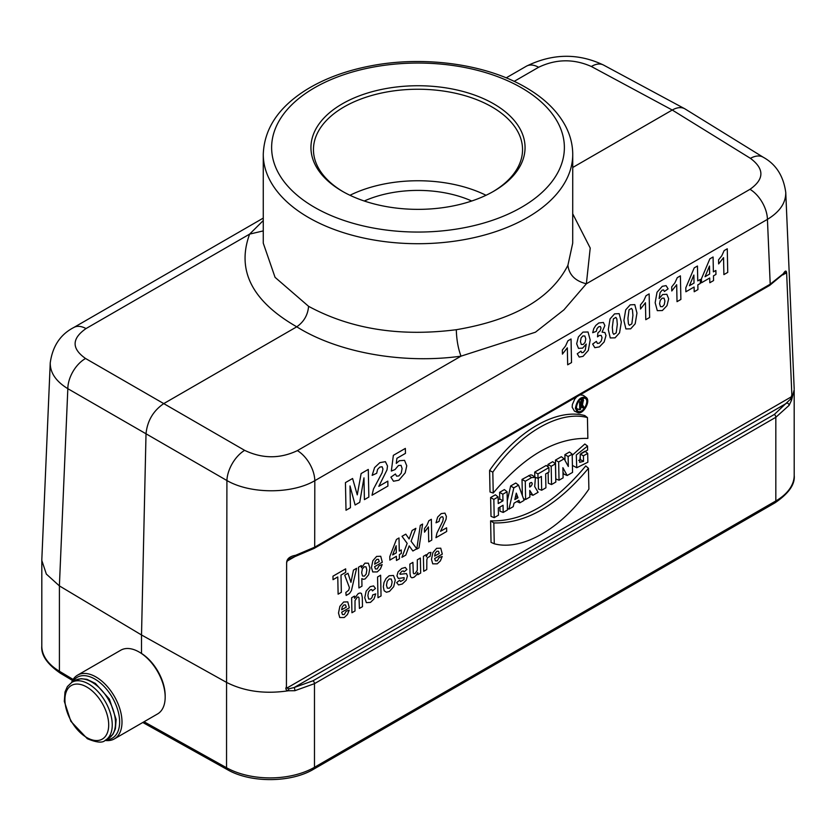 <?xml version="1.0" encoding="UTF-8"?>
<svg xmlns="http://www.w3.org/2000/svg" width="836" height="836" viewBox="0 0 836 836"><rect width="100%" height="100%" fill="white"/><g stroke="black" fill="none" stroke-linecap="round" stroke-linejoin="round"><path stroke-width="1.25" d="M144.064 721.75L226.546 767.741L226.566 682.406L141.514 634.973L141.514 653.438M50.244 362.761L50.244 362.855C50.108 372.762 55.97 381.373 67.831 388.688L146.018 433.79C147.303 420.916 153.218 410.852 163.751 403.6L244.645 450.353A25.09 13.982 120 0 0 226.911 480.533L146.018 433.79L141.514 634.973L59.408 585.9L59.408 671.245L73.129 679.449M491.045 542.376L490.607 520.849C522.73 521.842 554.446 503.533 585.754 465.924L588.46 468.296C557.309 505.55 525.771 523.764 493.836 522.918L494.264 543.776L491.045 542.376M489.593 470.469L490.021 491.996L493.23 493.041L492.812 472.183L489.593 470.469C516.794 430.989 556.546 408.01 584.73 415.544L587.436 417.561L587.854 438.409C555.93 437.594 524.391 455.798 493.23 493.041M551.551 484.535L555.815 482.069L555.438 463.834L551.185 466.289L551.551 484.535L548.343 483.271L548.123 472.528M548.008 466.885L547.956 464.429L552.732 461.681L555.438 463.834M522.364 495.591L522.03 479.404L530.358 474.942L531.884 475.047L535.427 477.45M295.024 556.536L287.124 561.102L286.644 562.858C286.748 558.835 289.737 556.316 295.589 555.303L314.702 547.172L770.207 284.188L783.301 273.727C785.516 270.08 786.645 270.216 786.686 274.156L791.87 395L790.428 399.232L791.546 400.193L794.179 389.722L794.2 475.329A62.731 36.22 0 0 1 775.829 500.942A4.18 2.414 60 0 1 774.962 502.854L313.615 769.214A4.18 2.414 60 0 0 314.482 767.291L775.829 500.942L775.829 417.289L314.482 683.649L294.836 690.714L288.284 690.755C285.933 690.17 285.306 688.854 286.424 686.805L286.644 562.858M286.424 686.805L286.905 688.07L791.452 396.766M567.916 265.273L572.702 243.171L572.733 154.378A154.733 89.337 180 0 1 477.21 236.912A154.733 89.337 180 0 1 308.589 217.548A154.733 89.337 180 0 1 263.267 154.378L263.267 243.161L275.065 277.343L308.589 306.321C350.702 329.112 399.942 336.908 456.299 329.708C513.816 319.958 551.018 298.473 567.916 265.273C569.065 274.856 575.22 281.021 586.37 283.78L749.996 189.312A25.09 14.484 60 0 1 767.427 219.377L770.207 284.188A2.508 1.453 -120 0 1 769.684 285.389L784.638 272.964L785.892 272.588L786.686 274.156M491.004 516.376L490.617 497.535L495.393 494.787L498.099 496.939L493.836 499.405L494.212 517.641L491.004 516.376M498.162 499.897L499.74 498.977L499.604 492.352L504.38 489.593L507.086 491.756L502.833 494.212L499.604 492.352M494.212 517.641L498.465 515.175L498.319 507.995L503.053 505.268L503.199 512.447L499.991 511.193L499.907 507.076M507.274 500.837L510.66 485.967L515.76 483.02L518.539 485.141L513.806 487.869L510.66 485.967M534.81 477.001L534.716 472.079L546.211 465.443L548.907 467.606L537.935 473.939L538.029 478.359L535.134 477.231M538.029 478.359L541.383 476.426L541.665 490.241L538.457 488.987L538.238 478.244M555.815 478.955L555.438 460.113L561.343 456.707L564.143 458.807L558.657 461.974L559.023 480.219L555.815 478.955M565.011 460.406L564.896 454.659L569.483 452.004L572.19 454.167L568.125 456.519L564.896 454.659M559.023 480.219L563.098 477.868L562.889 467.679L567.163 475.517L564.049 474.211L562.983 472.246M577.561 412.493C583.016 415.523 591.386 400.548 586.036 397.34C580.529 396.379 576.976 400.036 575.377 408.313L577.561 412.493L574.426 411.103L572.179 407.236L572.388 404.467L574.792 399.012L576.788 396.755M580.048 394.874L583.267 395.313L586.036 397.34M580.215 454.439L580.309 459.56L578.7 460.448M587.677 453.373L587.865 462.214L576.746 467.732L576.297 454.972L587.53 446.09L587.614 450.061L580.424 454.157L579.62 462.35L583.538 461.357L583.423 455.839L587.677 453.373L584.981 451.221L580.978 453.52M587.53 446.09L584.834 444.01L572.211 455.296M572.42 465.412L576.746 467.732M532.908 495.299L538.112 492.289L534.695 486.552L535.427 477.419L531.612 477.586L525.259 481.264L525.625 499.5L529.878 497.044L529.752 490.408L532.908 495.299L529.825 493.992M576.485 406.024L576.527 408.501L579.745 409.755L579.588 402.022L578.512 401.405M583.016 398.051L583.507 400.726M578.104 409.117L576.621 409.483M263.267 230.903L249.63 234.111L263.267 220.547M572.733 213.828L590.216 248.052L586.37 283.78L563.924 309.853L535.448 332.205L461.012 356.157C402.586 364.329 337.744 352.52 296.759 326.813C252.054 301.159 236.337 270.258 249.63 234.111L86.003 328.579A25.09 14.484 -120 0 0 73.767 327.513C60.391 334.421 52.553 346.209 50.244 362.855M456.299 329.708C456.592 339.792 458.17 348.602 461.012 356.157L297.386 450.625A25.09 14.484 60 0 1 314.817 480.679L314.702 547.172A2.508 1.453 -120 0 1 314.179 548.374L295.327 556.442A2.508 0.731 -107.3 0 0 295.589 555.303M308.589 306.321C307.836 314.994 303.896 321.829 296.759 326.813L163.751 403.6L85.565 358.498A25.09 14.985 -60 0 0 67.831 388.688L59.387 585.89L46.346 574.081L41.821 560.475L41.8 646.082A62.731 36.22 0 0 0 59.408 671.245A4.18 2.456 -59.1 0 0 60.265 673.147L72.513 680.473M572.733 167.482L672.248 110.028C676.993 107.374 681.11 106.914 684.569 108.659L685.008 108.91M514.171 81.374L538.614 67.267A25.09 14.484 -120 0 0 526.377 66.201L506.188 77.852M685.123 108.983L763.31 157.293A25.09 14.473 121.7 0 0 750.435 158.338L672.248 110.028L591.355 66.493A25.09 14.484 -61.7 0 1 603.55 65.062L684.444 108.596M791.546 400.193L789.121 405.335L775.829 417.289A2.508 1.453 -120 0 0 774.366 414.426L790.428 399.232M791.87 395L791.514 400.225M288.19 690.797C264.949 694.246 244.405 691.456 226.566 682.406L226.911 480.533C250.277 494.128 291.868 494.201 314.817 480.679L767.427 219.377C779.779 211.832 785.882 202.876 785.756 192.489L785.746 192.28M287.124 561.102L289.747 558.688M782.904 274.845A2.508 1.965 -139.7 0 0 783.301 273.727M789.121 405.335A2.508 1.787 34 0 0 787.125 402.931L294.157 687.537L288.859 688.812L286.905 688.07M41.831 559.587L41.821 560.475M288.859 688.812L288.284 690.755M142.799 722.482L227.413 769.653A4.18 2.372 119.1 0 1 226.546 767.741A62.731 36.22 0 0 0 314.482 767.291L314.482 683.649A2.508 1.453 -120 0 0 313.009 680.786L294.157 687.537A2.508 0.899 79.3 0 1 294.836 690.714M493.7 103.842A107.06 61.812 180 0 1 493.7 191.256A107.06 61.812 180 0 1 342.3 191.256A107.06 61.812 180 0 1 342.3 103.842A107.06 61.812 180 0 1 493.7 103.842M364.256 201.006A87.822 50.703 180 0 1 471.744 201.006M486.029 195.279A104.542 60.359 0 0 0 349.97 195.279M492.801 191.768A104.542 60.359 0 0 0 522.542 149.602A104.542 60.359 0 0 0 491.923 106.924A104.542 60.359 0 0 0 377.987 93.831A104.542 60.359 0 0 0 313.458 149.602A104.542 60.359 0 0 0 343.199 191.768M493.836 499.405L490.617 497.535M503.199 512.447L507.452 509.991L507.086 491.756M502.833 494.212L502.958 500.837L499.74 498.977M502.958 500.837L498.235 503.575L498.099 496.939M517.996 497.754L516.303 493.135L514.84 499.573L517.996 497.754L515.551 496.427M513.806 487.869L508.967 509.114L513.231 506.658L514.015 503.178L518.937 500.336L519.856 502.833L516.805 501.569M508.967 509.114L507.431 508.56M519.856 502.833L524.109 500.377L518.539 485.141M530.599 482.654C532.762 482.706 532.783 484.002 530.672 486.521L529.679 487.095L529.606 483.229L531.612 482.476M525.625 499.5L523.482 498.664M525.259 481.264L522.03 479.404M537.935 473.939L534.716 472.079M541.665 490.241L545.918 487.785L545.636 473.97L549.001 472.026L548.907 467.606M551.185 466.289L547.956 464.429M558.657 461.974L555.438 460.113M567.163 475.517L572.555 472.403L572.19 454.167M568.125 456.519L568.323 466.467L564.143 458.807M492.812 472.183C519.773 433.027 559.524 410.079 587.436 417.561M576.338 408.156L577.707 411.03C582.347 414.896 590.519 400.287 584.886 398.218C580.288 398.072 577.436 401.249 576.317 407.759L576.338 408.156M493.836 522.918L490.607 520.849M494.264 543.776C522.145 551.3 561.949 528.321 588.889 489.144L588.46 468.296M583.423 455.839L580.456 454.115M583.538 461.357L580.309 459.56M580.55 402.576L580.602 404.791L582.013 403.966L581.971 401.761L580.55 402.576M582.587 401.656L581.971 401.761M579.588 402.022L583.319 400.559L582.483 404.76L583.998 407.299L582.943 407.905L580.644 406.933M582.943 407.905L581.459 405.408L580.623 405.899L580.686 409.212L579.745 409.755M114.375 738.888L157.555 713.954A36.805 21.245 -120 0 0 165.173 697.109A36.805 21.245 -120 0 0 139.152 652.038A36.805 21.245 -120 0 0 120.75 650.22L77.581 675.143A36.805 21.245 60 0 1 114.375 696.388A36.805 21.245 60 0 1 114.375 738.888A36.805 21.245 60 0 1 105.033 740.414M139.152 652.038L140.333 652.728A35.133 20.283 60 0 1 165.173 695.751L165.173 697.109M106.172 739.766A35.133 20.283 -120 0 0 112.358 697.558A35.133 20.283 -120 0 0 72.711 681.821M71.582 682.469A36.805 21.245 60 0 1 77.581 675.143M727.268 248.794L727.748 272.379L723.892 274.605L723.548 257.634L718.636 263.925L718.552 259.839L721.792 255.764L724.143 250.601L727.268 248.794M715.877 270.456L715.95 274.407L713.463 275.849L713.557 280.572L709.816 282.735L709.722 278.001L701.498 282.756L701.414 278.816L709.837 258.857L713.077 256.986L713.38 271.888L715.877 270.456M709.649 274.051L709.482 266.026L705.03 276.716L709.649 274.051M700.255 279.475L700.328 283.425L697.841 284.867L697.935 289.59L694.193 291.754L694.099 287.02L685.875 291.774L685.792 287.835L694.214 267.886L697.454 266.015L697.757 280.906L700.255 279.475M694.026 283.07L693.859 275.044L689.407 285.734L694.026 283.07M680.399 275.859L680.88 299.434L677.024 301.66L676.679 284.7L671.778 290.98L671.695 286.894L674.924 282.819L677.275 277.656L680.399 275.859M668.1 288.869L664.369 291.513L663.627 289.935L662.112 290.155L660.074 292.631L659.123 298.577L662.655 294.533L666.835 294.282L668.675 298.828L666.982 305.662L662.373 310.532L657.305 310.658L655.163 302.726L657.023 292.245L662.269 286.32L666.093 285.63L668.1 288.869M649.154 293.896L649.635 317.481L645.779 319.697L645.444 302.736L640.533 309.017L640.449 304.931L643.678 300.855L646.029 295.704L649.154 293.896M592.64 344.077L596.371 341.391L597.374 343.387L599.287 343.178L601.272 340.952L602.035 337.629L601.199 335.393L599.276 335.497L597.51 336.856L597.865 332.947L600.227 330.774L601.011 328.067L600.363 326.521L598.743 326.74L597.071 328.517L596.277 331.349L592.703 332.697L593.759 328.642L595.796 325.434L598.785 322.978L603.383 322.466L604.867 325.559L602.077 332.164L604.877 332.509L605.995 335.55L604.167 341.934L599.391 346.888L594.824 347.671L592.64 344.077M577.258 353.774L580.978 351.13L581.731 352.698L583.267 352.458L585.273 350.002L586.235 344.066L582.64 348.131L578.502 348.361L576.662 343.795L578.366 336.981L582.953 332.111L588.032 331.986L590.174 339.938L588.325 350.42L583.058 356.335L579.212 357.076L577.258 353.774M571.051 338.988L571.521 362.573L567.675 364.799L567.33 347.828L562.419 354.119L562.335 350.033L565.564 345.958L567.916 340.795L571.051 338.988M440.53 531.309L446.612 527.798L446.685 531.487L435.953 537.684L436.925 533.117L442.735 521.298L443.32 518.498L442.725 516.773L441.189 516.941L439.684 518.571L439.078 521.434L436.016 522.803L437.636 517.108L441.199 513.607L444.951 513.116L446.382 516.449L446.048 519.334L440.53 531.309M442.307 554.132L434.636 558.563L435.441 560.883L437.228 560.851L439.13 557.581L442.192 556.473L440.405 560.862L437.249 563.84L432.734 563.851L431.48 559.336L432.87 552.627L436.622 548.322L440.75 548.186L442.307 554.132M434.647 556.097L439.224 553.453L438.482 551.237L436.873 551.258L435.232 553.16L434.647 556.097M431.355 519.292L431.773 540.098L428.711 541.864L428.408 526.889L424.521 532.187L424.448 528.582L427.008 525.144L428.868 520.723L431.355 519.292M430.916 552.377L430.038 556.389L427.51 557.654L426.841 559.723L426.778 569.546L423.716 571.312L423.413 556.295L426.255 554.655L426.297 556.786L427.572 554.038L428.878 552.795L430.916 552.377M420.372 558.051L420.675 573.057L417.833 574.708L417.791 572.451L416.161 575.304L414.008 577.258L411.897 577.801L410.518 576.715L410.037 573.621L409.849 564.122L412.911 562.356L413.297 573.036L413.935 573.82L415.074 573.58L417.289 570.33L417.31 559.817L420.372 558.051M416.767 548.761L412.88 551.008L409.191 545.877L405.794 555.104L401.917 557.33L407.163 543.369L402.011 536.315L405.784 534.141L409.117 538.948L412.117 530.473L415.858 528.321L411.093 541.258L416.767 548.761M396.651 582.598L399.702 580.215L400.538 581.522L404.007 579.557L404.154 577.645L398.385 578.481L396.943 575.899L398.061 571.928L401.719 568.47L405.272 567.445L406.913 569.494L404.049 571.845L403.318 570.915L401.823 571.302L399.775 573.747L400.099 574.29L406.432 573.548L407.445 575.952L406.191 580.268L402.283 584.019L398.521 584.939L396.651 582.598M390.903 477.147L395.407 473.981L396.609 476.165L398.824 475.945L401.207 473.207L402.106 468.568L401.05 465.328L398.479 465.516L395.02 469.56L391.332 471.065L393.359 455.338L405.355 448.409L405.46 453.373L396.901 458.316L396.285 463.416L399.368 460.73L404.53 460.343L406.766 465.788L405.199 472.852L398.856 480.209L393.484 481.233L390.903 477.147M401.259 549.963L401.322 553.453L399.347 554.602L399.43 558.772L396.463 560.486L396.379 556.306L389.848 560.089L389.775 556.609L396.431 539.45L399.002 537.966L399.274 551.112L401.259 549.963M396.306 552.826L396.159 545.741L392.638 554.937L396.306 552.826M378.812 486.333L387.82 481.128L387.914 486.05L372.02 495.236L373.462 489.05L382.094 472.789L382.961 468.996L382.094 466.749L379.826 467.094L377.59 469.404L376.681 473.28L372.156 475.36L374.559 467.617L379.847 462.642L385.396 461.671L387.507 465.997L387.005 469.884L378.812 486.333M382.303 562.22L374.622 566.651L375.427 568.971L377.214 568.94L379.116 565.669L382.177 564.572L380.39 568.95L377.235 571.928L372.72 571.949L371.466 567.435L372.856 560.726L376.618 556.41L380.735 556.274L382.303 562.22M380.631 575.22L381.049 595.943L377.987 597.709L377.569 576.986L380.631 575.22M374.632 564.185L379.21 561.541L378.468 559.326L376.858 559.347L375.228 561.249L374.632 564.185M375.458 588.471L372.459 590.916L371.727 589.558L370.317 589.767L368.509 591.846L367.892 595.66L368.666 599.036L370.547 599.067L371.957 597.604L372.699 594.939L375.719 593.873L374.005 598.963L370.473 602.39L366.377 602.652L364.757 597.771L366.147 591.104L370.202 586.663L373.587 585.911L375.458 588.471M361.978 586.172L358.916 587.938L358.498 567.216L361.351 565.564L361.392 567.769L364.945 563.15L368.404 563.224L369.93 568.125L368.634 574.781L365.248 578.846L363.493 579.358L361.821 578.606L361.978 586.172M368.289 469.424L368.854 497.054L364.412 499.625L363.974 477.868L359.72 502.331L355.122 504.986L350.002 485.935L350.441 507.692L346.01 510.253L345.446 482.612L352.593 478.495L357.265 494.86L361.131 473.563L368.289 469.424M362.291 597.332L362.479 606.664L359.417 608.43L358.999 597.74L358.341 596.988L357.275 597.217L355.018 600.603L354.997 610.98L351.935 612.746L351.632 597.74L354.474 596.089L354.516 598.304L358.278 593.55L360.138 592.964L361.434 593.435L362.291 597.332M346.167 595.441L345.832 592.494L348.696 590.206L349.438 587.677L344.725 575.168L347.985 573.277L350.963 582.347L353.45 570.131L356.617 568.292L351.423 590.592L349.458 593.539L346.167 595.441M349.333 607.814L341.663 612.245L342.467 614.564L344.244 614.523L346.156 611.252L349.218 610.155L347.421 614.544L344.275 617.511L339.75 617.532L338.507 613.018L339.886 606.309L343.648 602.004L347.766 601.868L349.333 607.814M345.655 568.846L345.728 572.357L341.004 575.084L341.349 592.306L338.12 594.166L337.775 576.944L333.031 579.682L332.968 576.182L345.655 568.846M341.673 609.778L346.25 607.135L345.508 604.909L343.899 604.94L342.258 606.832L341.673 609.778M416.777 549.116L420.289 525.395L422.588 524.067L419.024 547.82L416.777 549.116M664.254 304.68L664.902 301.065L664.066 298.149L662.122 298.191L660.262 300.302L659.562 303.74L660.492 306.634L662.488 306.687L664.254 304.68M634.806 304.638L636.959 313.072L635.182 323.793L630.678 328.83L625.892 328.924L623.896 320.564L625.683 309.874L630.187 304.847L634.806 304.638M632.925 315.402L632.455 309.926L631.514 308.38L629.027 309.822L627.94 318.286L628.411 323.762L629.351 325.298L631.838 323.856L632.925 315.402M619.183 313.657L621.336 322.09L619.56 332.822L615.056 337.849L610.27 337.943L608.284 329.583L610.061 318.903L614.564 313.866L619.183 313.657M617.313 324.42L616.843 318.944L615.892 317.398L613.405 318.84L612.318 327.304L612.788 332.78L613.728 334.316L616.216 332.874L617.313 324.42M585.085 342.342L585.785 338.893L584.855 336.009L582.849 335.947L581.093 337.963L580.456 341.6L581.292 344.495L583.235 344.453L585.085 342.342M393.474 575.471L395.261 580.1L393.683 586.715L389.461 591.428L386.41 592.243L384.163 590.77L383.327 586.82L383.996 582.556L386.065 578.502L389.127 575.743L393.474 575.471M391.373 585.848L392.115 581.929L391.238 579.003L389.2 578.982L387.214 581.323L386.462 585.221L387.35 588.168L389.388 588.189L391.373 585.848M366.816 569.943L366.011 566.86L364.182 566.766L362.343 568.961L361.675 572.723L362.521 576.014L364.433 576.129L366.178 573.998L366.816 569.943M786.143 272.996L782.883 274.877M538.614 67.267C556.065 58.938 573.642 58.677 591.355 66.493M86.003 328.579C71.635 338.622 71.488 348.602 85.565 358.498M244.645 450.353C262.358 458.797 279.935 458.891 297.386 450.625M749.996 189.312C764.365 179.207 764.512 168.872 750.435 158.338M313.009 680.786L774.366 414.426M521.497 87.801A146.363 84.499 0 0 0 276.622 125.682A146.363 84.499 0 0 0 455.881 229.179A146.363 84.499 0 0 0 521.497 87.801M530.672 486.521L529.658 485.831M531.612 477.586L528.655 475.579M582.013 403.966L580.56 402.983M581.95 400.653L580.247 399.503M75.115 680.431A33.45 19.312 60 0 1 108.565 699.742A33.45 19.312 60 0 1 108.565 738.376L113.048 734.133L115.389 728.846L116.131 719.451L109.391 699.063L95.388 683.42L86.944 679.334L81.019 678.675L75.115 680.431L71.854 682.312A33.45 19.312 60 0 1 105.315 701.623A33.45 19.312 60 0 1 105.315 740.257L108.565 738.376M86.808 737.571A30.942 17.869 60 0 1 67.862 688.728A30.942 17.869 60 0 1 105.764 710.61A30.942 17.869 60 0 1 86.808 737.571M263.267 218.102L73.767 327.513M603.55 65.062C578.251 53.002 552.523 53.389 526.377 66.201M794.179 388.824L785.756 192.479C783.499 176.02 776.017 164.284 763.31 157.293M769.684 285.389L314.179 548.374M41.821 559.587L50.244 362.845M289.695 558.72L295.327 556.442M227.413 769.653C250.528 783.092 290.886 782.893 313.615 769.214M60.265 673.147C47.109 664.035 40.954 655.016 41.8 646.082M774.962 502.854C788.787 493.449 795.203 484.274 794.2 475.329M572.733 154.378C572.691 144.492 570.236 134.941 565.345 125.734C557.204 110.728 543.975 97.948 525.677 87.383C485.695 63.891 423.612 55.469 370.4 65.95C345.895 70.684 324.619 78.563 306.593 89.609C278.639 107.06 264.197 128.65 263.267 154.378M580.55 398.542L583.319 400.559M71.854 682.312L67.392 686.555L64.999 692.009L64.309 701.362L70.851 721.311L87.331 738.721C96.694 742.629 102.692 743.141 105.315 740.257"/></g></svg>
